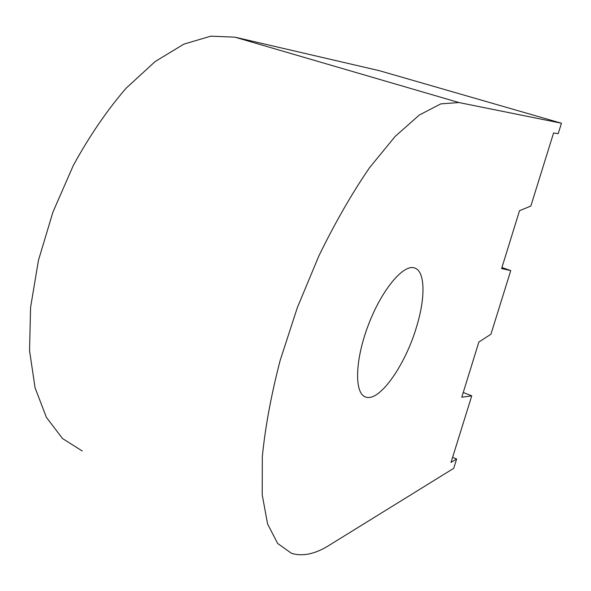 <?xml version="1.0" encoding="UTF-8"?>
<svg xmlns="http://www.w3.org/2000/svg" width="591" height="591" viewBox="0 0 591 591"><rect width="100%" height="100%" fill="white"/><g stroke="black" fill="none" stroke-linecap="round" stroke-linejoin="round"><path stroke-width="0.89" d="M82.245 451.007L62.513 438.522L46.408 417.401L35.076 387.836L29.55 350.662L30.577 307.409L38.459 260.291L52.968 211.999L73.314 165.458C89.359 136.166 106.941 110.428 126.06 88.258L155.152 61.545L183.853 44.14L210.78 36.169L234.863 37.152L379.348 70.684L561.45 123.231L558.177 133.714L553.597 132.938L530.829 206.074L519.519 210.699L501.611 268.558L510.742 270.597L501.929 267.538M510.742 270.597L490.929 334.24L478.865 342.034L461.785 397.218L471.751 395.852L463.255 392.468M471.751 395.852L451.029 462.398L456.621 459.037L452.61 457.338M456.621 459.037L453.725 468.316L329.143 545.33C315.202 554.062 302.636 556.722 291.466 553.302L277.644 543.439L267.59 523.988L262.227 494.896L262.308 456.828C265.182 427.419 271.121 395.313 280.127 360.517L297.354 307.579L318.948 255.748C335.067 222.763 351.904 193.449 369.456 167.807L395.194 136.373L419.351 115.001L440.827 103.876L458.889 102.539L561.45 123.231M416.862 325.84C405.854 364.27 379.673 402.19 365.836 397.071C354.29 393.983 354.711 361.035 368.112 325.648C381.372 290.225 403.254 263.941 414.468 267.93C425.128 270.877 425.631 296.889 416.862 325.84M458.889 102.539L234.863 37.152M365.836 397.071L364.625 396.568"/></g></svg>
